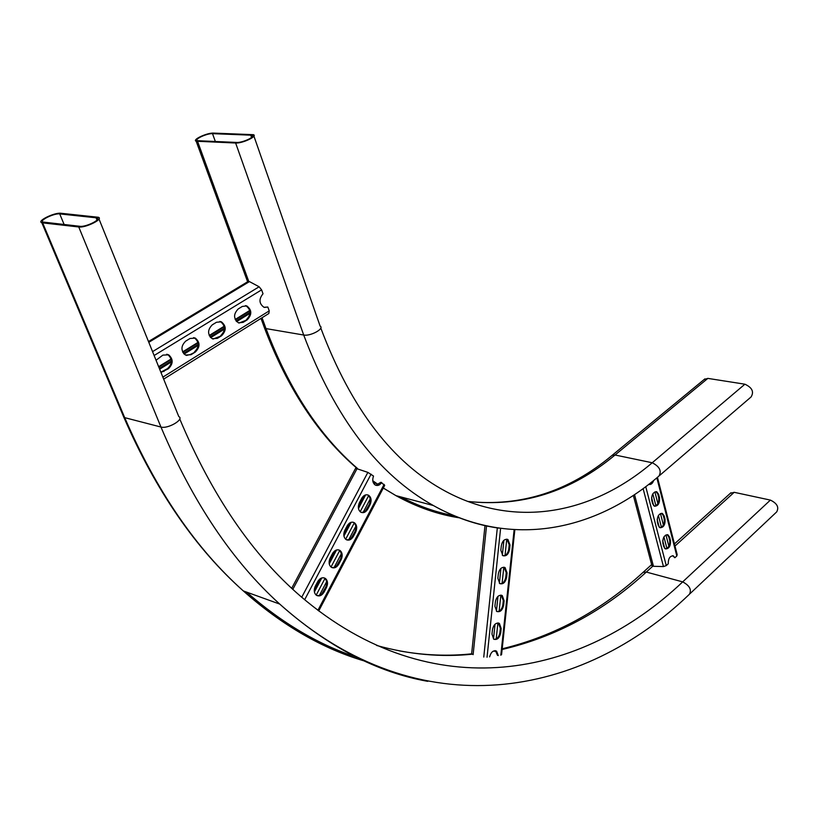 <?xml version="1.0" encoding="UTF-8"?>
<svg xmlns="http://www.w3.org/2000/svg" width="819" height="819" viewBox="0 0 819 819"><rect width="100%" height="100%" fill="white"/><g stroke="black" fill="none" stroke-linecap="round" stroke-linejoin="round"><path stroke-width="1.23" d="M213.575 133.098L253.429 134.685C257.985 136.189 242.363 143.53 235.637 143.018L196.171 141.226C191.8 139.803 207.166 132.647 213.575 133.098M236.722 142.445L197.43 140.704C193.642 139.465 206.972 133.262 212.52 133.661L252.139 135.217C256.081 136.517 242.547 142.885 236.722 142.445M704.135 379.514L707.851 378.388L744.901 384.203C752.18 387.592 754.227 391.851 751.043 396.99L659.704 475.409M690.048 593.652L776.658 511.936C779.238 507.309 777.139 503.357 770.382 500.092L734.193 492.311L730.323 493.325M42.639 222.87L78.747 226.976C85.565 228.061 104.095 218.816 98.3 217.26L60.934 213.268C54.484 212.285 36.312 221.212 41.81 222.696L42.639 222.87L124.703 417.649C156.531 491.042 196.069 548.802 243.315 590.929C282.483 625.583 323.085 649.017 365.12 661.209M79.996 226.31C85.903 227.252 101.955 219.236 96.939 217.885L59.715 213.902C54.136 213.053 38.38 220.792 43.141 222.072L79.996 226.31M653.716 480.425C652.538 483.558 650.931 484.879 648.883 484.408L648.771 484.357M658.241 525.327L657.35 521.898C657.073 516.39 658.742 513.574 662.387 513.452L664.158 515.888L665.038 519.307C665.304 524.825 663.615 527.631 659.971 527.723L658.241 525.327M663.748 546.611L662.878 543.222C662.612 537.714 664.291 534.909 667.925 534.817L669.614 537.172L670.474 540.54C670.73 546.058 669.041 548.853 665.407 548.925L663.748 546.611M652.651 503.746L651.75 500.266C651.443 494.768 653.122 491.943 656.777 491.789L658.63 494.297L659.52 497.768C659.807 503.286 658.128 506.101 654.463 506.224L652.651 503.746M657.452 477.334L677.17 554.606L676.811 555.978L674.866 557.749L673.372 555.876C669.952 555.825 668.243 558.466 668.232 563.82L666.267 565.612L663.451 566.574L653.46 566.298L651.791 565.171M652.426 481.48L648.822 484.387M661.629 513.288L663.349 515.694L664.229 519.113C664.649 523.884 663.216 526.75 659.93 527.702M667.168 534.633L668.806 536.967L669.676 540.345C670.075 545.106 668.642 547.952 665.366 548.904M656.019 491.635L657.811 494.113L658.701 497.583C659.141 502.375 657.708 505.241 654.412 506.203M674.866 557.749L672.614 555.691M651.576 497.676L653.634 505.64M657.176 519.328L659.213 527.19M662.704 540.683L664.711 548.433M247.86 281.623L249.437 281.603L259.132 286.773L261.599 289.865L263.022 293.775C258.691 299.119 259.009 303.624 263.974 307.289L267.823 307.023L269.226 310.882L268.837 313.503L163.667 379.125M156.04 360.247L162.889 355.108L168.704 354.842C173.413 359.244 173.3 363.882 168.366 368.765L160.964 372.44M221.58 335.749L217.414 338.329L212.285 338.749C207.381 334.51 207.371 329.873 212.264 324.846L216.462 322.276L221.355 321.806C226.402 325.962 226.484 330.61 221.58 335.749L213.083 339.046M247.236 319.819L243.171 322.348L238.452 322.84C233.415 318.724 233.333 314.097 238.196 308.958L242.281 306.449L246.785 305.917C251.955 309.94 252.109 314.578 247.236 319.819L239.056 323.044M195.301 352.057L191.032 354.709L185.452 355.026C180.712 350.655 180.804 346.027 185.708 341.124L189.998 338.493L195.332 338.104C200.235 342.383 200.225 347.041 195.301 352.057L190.223 354.545L186.466 355.426M166.769 354.217L167.895 354.678C172.604 359.08 172.492 363.718 167.567 368.601L160.862 372.195M219.85 321.437L220.536 321.662C225.583 325.819 225.665 330.456 220.761 335.595M245.454 305.63L245.956 305.784C251.136 309.807 251.279 314.445 246.417 319.686M193.632 337.633L194.512 337.95C199.416 342.229 199.406 346.877 194.482 351.894M264.414 307.422L267.823 307.023M159.336 368.396L171.417 360.944M183.538 353.45L198.259 344.349M210.125 337.018L224.457 328.163M236.067 320.987L250.041 312.356M158.814 367.096L171.232 359.428M182.791 352.293L198.085 342.864M209.398 335.882L224.293 326.689M235.36 319.85L249.887 310.892M500.829 550.194L501.31 545.7C502.426 540.755 504.627 538.687 507.934 539.506L510.022 545.004L509.551 549.488C508.415 554.463 506.193 556.51 502.866 555.651L500.829 550.194M494.922 606.234L495.393 601.77C496.601 596.652 498.884 594.574 502.242 595.546L504.115 600.777L503.644 605.221C502.426 610.37 500.122 612.438 496.744 611.424L494.922 606.234M491.984 634.101L492.454 629.647C493.703 624.447 496.017 622.368 499.406 623.402L501.177 628.511L500.706 632.933C499.447 638.175 497.113 640.243 493.703 639.158L491.984 634.101M497.87 578.275L498.341 573.781C499.508 568.755 501.75 566.687 505.088 567.577L507.063 572.942L506.592 577.405C505.415 582.473 503.153 584.531 499.795 583.589L497.87 578.275M498.29 655.589L496.58 651.156C493.386 650.02 491.062 651.924 489.608 656.869M506.9 539.189L509.203 544.778L508.732 549.262C507.934 553.439 506.05 555.61 503.101 555.763M501.177 595.157L503.306 600.532L502.835 604.975C501.986 609.264 500.051 611.476 497.02 611.578M498.321 622.983L500.368 628.245L499.897 632.667C499.027 637.028 497.061 639.25 494 639.332M504.033 567.219L506.244 572.706L505.773 577.17C504.954 581.408 503.04 583.589 500.051 583.722M497.481 655.313L495.485 650.706M484.991 525.603L471.642 653.716M372.921 481.592L378.644 484.592M359.398 502.733L361.701 498.351C363.697 495.126 366.001 494.103 368.642 495.28C371.324 497.44 371.795 500.593 370.055 504.719L367.762 509.07C365.735 512.356 363.39 513.38 360.708 512.131C358.098 509.94 357.657 506.807 359.398 502.733M330.17 558.036L332.534 553.572C334.746 550.051 337.254 549.027 340.049 550.501C342.465 552.723 342.823 555.784 341.134 559.674L338.79 564.127C336.537 567.7 333.998 568.714 331.163 567.157C328.818 564.926 328.491 561.875 330.17 558.036M315.335 586.117L317.721 581.603C320.055 577.938 322.655 576.914 325.522 578.542C327.815 580.784 328.122 583.793 326.453 587.581L324.089 592.076C321.713 595.812 319.072 596.816 316.165 595.096C313.953 592.843 313.677 589.844 315.335 586.117M344.86 530.241L347.195 525.818C349.293 522.45 351.699 521.427 354.412 522.747C356.971 524.938 357.381 528.04 355.661 532.053L353.347 536.455C351.218 539.885 348.771 540.909 346.017 539.506C343.53 537.284 343.151 534.203 344.86 530.241M318.724 610.954L384.705 485.35L380.907 482.278L375.757 485.257M355.6 468.284L367.874 472.389L373.515 476.054C372.092 480.067 372.676 483.056 375.266 485.022C377.651 486.087 379.801 485.247 381.726 482.493M367.281 494.799L367.823 495.055C370.495 497.225 370.976 500.368 369.236 504.494L365.632 510.687L363.534 512.151L361.292 512.418M338.544 549.856L339.23 550.245C341.656 552.467 342.014 555.528 340.325 559.418L336.568 565.837L334.295 567.362L331.9 567.587M323.955 577.815L324.713 578.275C327.006 580.517 327.313 583.527 325.645 587.305L321.806 593.836L319.451 595.403L316.963 595.597M352.989 522.184L353.603 522.512C356.152 524.703 356.572 527.805 354.852 531.818L351.167 538.124L348.986 539.619L346.672 539.864M364.056 495.628L358.343 506.459M349.58 523.054L343.796 533.988M334.94 550.757L329.105 561.803M320.157 578.746L314.261 589.915M372.747 480.466L372.85 481.244M365.653 494.891L358.466 508.507M351.187 522.287L343.929 536.035M336.568 549.969L329.238 563.861M321.806 577.927L314.404 591.963M253.921 136.097L320.116 326.105C324.785 328.603 310.381 336.476 303.695 335.022L266.011 328.603L264.547 328.102L263.892 326.32M357.453 468.448C319.308 435.544 288.82 388.923 266.011 328.603L262.039 317.752M248.741 281.357L197.614 141.482M498.925 528.142C476.75 525.092 454.883 517.547 433.312 505.507C378.286 474.785 335.073 417.956 303.695 335.022L235.637 143.018M215.377 141.595L212.52 133.661M251.587 137.51L250.696 134.961M707.851 378.388L615.038 455.006C570.915 491.82 521.805 507.299 467.7 501.433C520.567 506.981 568.714 491.615 612.151 455.333L615.038 455.006L652.231 462.755C593.529 512.868 517.198 529.463 446.171 491.625C392.997 463.319 351.208 408.783 320.782 328.02M459.705 517.884C438.155 514.608 416.902 507.196 395.946 495.638L383.312 488.011M378.183 484.572L373.034 480.907M744.901 384.203L652.231 462.755C659.643 466.574 661.865 471.017 658.916 476.085C595.556 530.866 511.261 549.017 433.312 505.507L395.946 495.638L383.282 488.063M454.504 515.816C436.404 512.459 418.519 506.173 400.86 496.938M122.963 415.192L124.703 417.649L160.954 427.037C192.803 502.272 232.401 561.281 279.729 604.074C420.71 730.353 583.456 696.365 689.444 594.225C691.82 589.66 689.567 585.554 682.688 581.879L646.304 572.061L643.089 572.348L651.648 564.598M502.119 649.487C555.753 636.926 603.818 611.117 646.304 572.061L652.763 566.205M674.989 546.038L734.193 492.311M179.74 418.929C211.998 495.628 252.313 554.77 300.686 596.355C432.34 708.773 582.268 677.272 682.688 581.879L770.382 500.092M376.627 645.454C409.398 654.576 441.584 657.452 473.167 654.105M492.966 651.31L494.604 651.003M78.747 226.976L160.954 427.037C167.834 429.207 184.715 419.256 178.788 416.584L99.007 219.001M41.81 222.696L123.864 417.332C155.845 490.776 195.669 548.638 243.315 590.929L279.729 604.074C327.457 646.508 376.791 672.266 427.733 681.336M246.56 592.096C282.125 623.146 318.939 644.901 357.002 657.36M97.031 220.086L96.069 217.711M64.128 224.519L59.715 213.902M654.883 491.881L657.882 503.552M660.452 513.554L663.41 525.04M665.949 534.909L668.857 546.212M645.751 486.66L666.267 565.612M656.848 477.846L676.811 555.978M634.52 494.625L653.46 566.298M643.11 488.615L663.451 566.574M650.102 483.312L650.276 483.988M652.825 493.847L655.906 505.784M658.415 515.53L661.445 527.272M663.933 536.895L666.922 548.454M668.806 536.967L669.614 537.172M669.676 540.345L670.474 540.54M663.349 515.694L664.158 515.888M664.229 519.113L665.038 519.307M657.811 494.113L658.63 494.297M658.701 497.583L659.52 497.768M162.858 377.129L269.226 310.882M154.126 355.507L261.599 289.865M158.661 366.738L171.14 359.039M182.627 351.955L197.993 342.475M209.234 335.534L224.211 326.3M235.207 319.512L249.805 310.503M152.559 351.627L259.132 286.773M148.802 342.322L249.437 281.603M159.654 369.195L171.396 361.937M184.111 354.064L198.229 345.342M210.678 337.643L224.426 329.136M236.609 321.611L250.01 313.319M242.352 322.205L243.171 322.348M216.595 338.186L217.414 338.329M190.223 354.545L191.032 354.709M163.196 371.304L164.005 371.478M167.567 368.601L168.366 368.765M506.756 539.168L505.047 555.395M503.798 567.198L502.088 583.333M500.849 595.126L499.15 611.169M497.901 622.942L496.222 638.902M494.973 650.665L494.901 651.371M500.604 528.378L487.039 657.247M514.137 529.678L500.818 655.21M486.527 525.941L473.116 654.647M497.317 527.907L483.763 657.053M503.9 540.305L502.323 555.251M500.941 568.376L499.365 583.271M497.983 596.345L496.416 611.189M495.045 624.211L493.488 638.994M500.368 628.245L501.177 628.511M499.897 632.667L500.706 632.933M503.306 600.532L504.115 600.777M502.835 604.975L503.644 605.221M506.244 572.706L507.063 572.942M505.773 577.17L506.592 577.405M509.203 544.778L510.022 545.004M508.732 549.262L509.551 549.488M377.805 484.561L377.518 485.104M370.198 498.986L363.206 512.264M355.815 526.289L348.761 539.701M341.288 553.869L334.162 567.413M326.617 581.736L319.41 595.413M371.079 474.15L304.648 599.743M384.121 484.367L317.905 610.339M357.197 468.355L292.833 589.301M367.874 472.389L301.72 597.256M362.203 497.532L358.978 503.624M347.696 524.989L344.441 531.142M333.036 552.723L329.75 558.937M318.233 580.753L314.916 587.028M375.153 483.323L374.529 484.49M368.632 495.679L360.176 511.721M354.228 523.003L345.659 539.24M339.67 550.603L331.009 567.035M324.969 578.49L316.195 595.116M325.645 587.305L326.453 587.581M323.28 591.799L324.089 592.076M340.325 559.418L341.134 559.674M337.981 563.861L338.79 564.127M354.852 531.818L355.661 532.053M352.539 536.22L353.347 536.455M369.236 504.494L370.055 504.719M366.943 508.845L367.762 509.07M356.859 468.233C318.263 435.124 287.489 388.411 264.547 328.102L260.995 318.396M247.604 281.787L196.171 141.226M252.559 136.445L252.139 135.217M378.02 484.561L372.983 481.009M612.151 455.333L704.934 378.859M674.446 543.939L730.937 492.762M399.57 650.91C423.996 655.364 448.024 656.336 471.631 653.838M502.201 648.791C554.463 636.097 601.422 610.605 643.089 572.348M97.543 219.4L96.939 217.885M633.333 495.413L651.934 565.704M672.655 555.691L673.372 555.876M667.219 534.643L667.925 534.817M661.691 513.288L662.387 513.452M656.091 491.635L656.777 491.789M148.485 341.543L248.259 281.388M158.64 366.677L171.13 358.978M182.596 351.894L197.983 342.403M209.214 335.483L224.191 326.238M235.186 319.461L249.785 310.442M245.956 305.784L246.785 305.917M220.536 321.662L221.355 321.806M194.512 337.95L195.332 338.104M167.895 354.678L168.704 354.842M514.844 529.719L501.566 654.688M495.771 650.88L496.58 651.156M498.597 623.146L499.406 623.402M501.433 595.3L502.242 595.546M504.269 567.342L505.088 567.577M507.115 539.291L507.934 539.506M355.722 468.058L291.718 588.257M324.713 578.275L325.522 578.542M339.23 550.245L340.049 550.501M353.603 522.512L354.412 522.747M367.823 495.055L368.642 495.28"/></g></svg>
